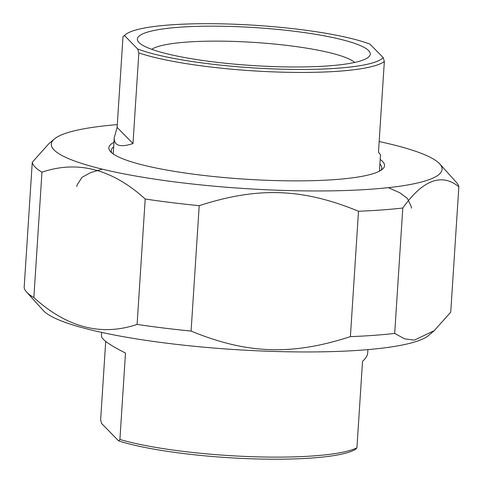 <?xml version="1.0" encoding="UTF-8"?>
<svg xmlns="http://www.w3.org/2000/svg" width="483" height="483" viewBox="0 0 483 483"><rect width="100%" height="100%" fill="white"/><g stroke="black" fill="none" stroke-linecap="round" stroke-linejoin="round"><path stroke-width="0.72" d="M145.202 199.008A213.854 34.842 3.7 0 0 199.201 205.673L191.093 331.072A213.854 34.842 -176.3 0 1 137.094 324.407L145.202 199.008C112.153 169.044 77.739 160.102 41.967 172.171L33.852 297.57A213.854 34.842 -176.3 0 1 27.078 292.559A213.854 34.842 -176.3 0 1 26.595 292.046A213.854 34.842 -176.3 0 1 24.15 287.681L32.258 162.276A213.854 34.842 3.7 0 0 35.187 167.16A213.854 34.842 3.7 0 0 41.967 172.171M394.683 333.415A213.854 34.842 -176.3 0 1 350.392 336.645L358.501 211.246A213.854 34.842 3.7 0 0 402.792 208.016L394.683 333.415L404.669 338.867L414.384 340.135L434.211 330.668L450.742 312.151L458.85 186.752A213.854 34.842 3.7 0 0 456.405 182.387L439.735 163.924A195.778 31.896 3.7 0 0 379.161 141.561M358.501 211.246C302.599 188.225 257.819 186.661 199.201 205.673M191.093 331.072C246.994 354.093 291.774 355.663 350.392 336.645M434.211 330.668L428.644 335.425A195.778 31.896 -176.3 0 1 235.607 349.626A195.778 31.896 -176.3 0 1 43.705 310.974A195.778 31.896 -176.3 0 1 43.265 310.503L26.595 292.046M33.852 297.57C66.908 327.534 101.321 336.482 137.094 324.407M458.85 186.752C441.522 172.823 422.836 179.911 402.792 208.016M32.258 162.276L48.789 143.765L54.356 139.001A195.778 31.896 3.7 0 0 54.12 149.984A195.778 31.896 3.7 0 0 278.286 190.248A195.778 31.896 3.7 0 0 439.735 163.924M117.303 124.632A195.778 31.896 3.7 0 0 54.356 139.001M379.904 163.96A135.542 22.079 -176.3 0 1 381.799 168.012A135.542 22.079 -176.3 0 1 380.839 170.36M111.935 152.972A135.542 22.079 -176.3 0 1 111.283 150.515A135.542 22.079 -176.3 0 1 113.68 146.741M113.97 142.286A138.12 22.502 3.7 0 0 110.522 151.638A138.12 22.502 3.7 0 0 269.943 180.407A138.12 22.502 3.7 0 0 382.409 169.219A138.12 22.502 3.7 0 0 380.193 159.499M101.678 332.401L101.448 335.92C101.484 339.295 109.496 345.001 125.489 353.037L119.905 439.464L118.679 440.925L101.539 423.452L100.645 419.83L105.711 341.427M118.679 440.925A130.808 21.312 3.7 0 0 250.629 458.765A130.808 21.312 3.7 0 0 355.711 449.214L356.931 447.753L362.522 361.326C365.782 358.344 367.497 355.609 367.672 353.133L367.901 349.614M356.931 447.753A133.386 21.729 -176.3 0 1 251.226 456.664A133.386 21.729 -176.3 0 1 119.905 439.464M132.982 143.566C120.134 147.738 113.897 145.727 114.278 137.522L117.121 127.397L132.982 143.566L138.844 52.901A133.386 21.729 3.7 0 0 276.101 71.985A133.386 21.729 3.7 0 0 384.341 61.486L383.176 57.592L369.978 44.134A130.808 21.312 -176.3 0 0 234.472 24.235A130.808 21.312 -176.3 0 0 125.314 34.734L123.346 36.412M117.121 127.397L122.984 36.738L124.481 35.549L137.679 49.006L138.844 52.901M122.984 36.738L123.4 36.37M379.439 171.157L380.501 154.735L378.479 152.151L384.341 61.486M124.481 35.549A130.808 21.312 -176.3 0 1 125.314 34.734M151.789 49.326A103.773 16.905 -176.3 0 1 254.1 42.407A103.773 16.905 -176.3 0 1 354.661 62.446M383.176 57.592A130.808 21.312 -176.3 0 1 275.835 69.003A130.808 21.312 -176.3 0 1 137.679 49.006M139.05 42.558A116.681 19.006 3.7 0 0 253.418 65.591A116.681 19.006 3.7 0 0 368.463 57.127A116.681 19.006 3.7 0 0 255.054 27.603A116.681 19.006 3.7 0 0 138.784 42.275A116.681 19.006 3.7 0 0 139.05 42.558M76.821 186.577L77.02 185.074L81.971 177.382L90.291 172.739L102.215 169.141M388.392 187.645L399.906 192.832L407.477 198.501L411.329 206.754L411.329 208.209M114.278 137.522L113.215 153.938"/></g></svg>
